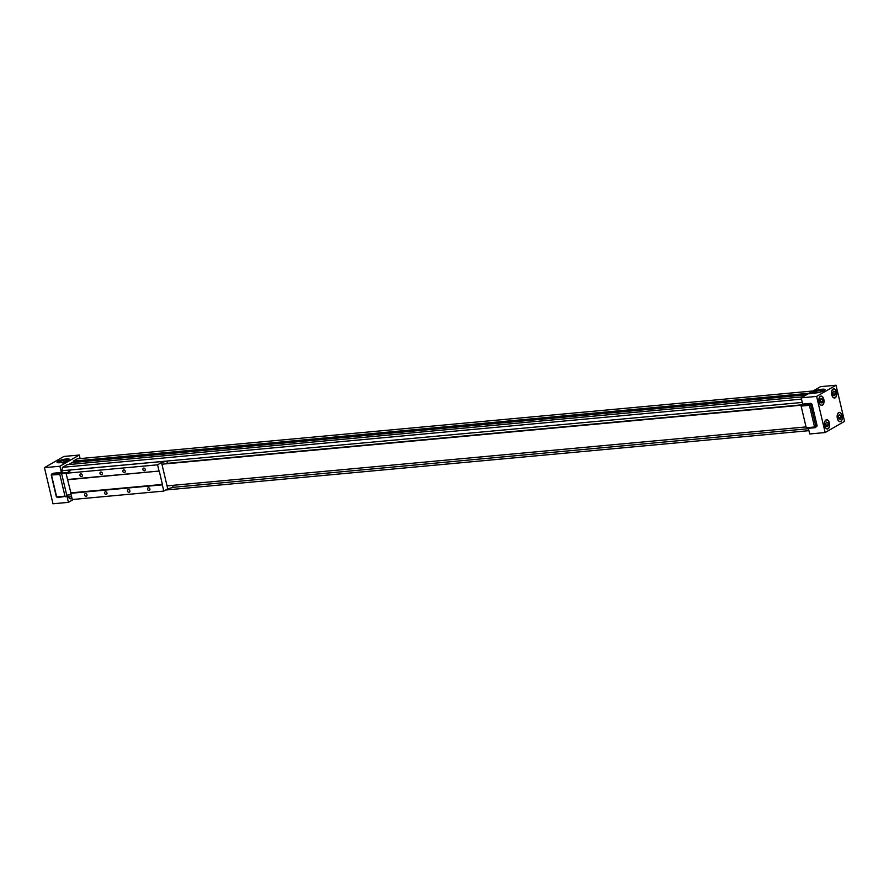 <?xml version="1.0" encoding="UTF-8"?>
<svg xmlns="http://www.w3.org/2000/svg" width="889" height="889" viewBox="0 0 889 889"><rect width="100%" height="100%" fill="white"/><g stroke="black" fill="none" stroke-linecap="round" stroke-linejoin="round"><path stroke-width="1.33" d="M801.478 399.139L62.552 467.314L61.763 470.748L802.256 402.439M61.763 470.748L62.308 473.048L67.22 472.592M167.476 463.347L801.4 404.862M71.598 496.684L67.975 497.018L70.009 498.829L72.065 498.64M165.665 490.006L808.934 430.665M808.468 428.709L173.144 487.316L172.677 485.35M73.587 462.424L73.22 461.147L77.187 458.857L813.079 390.971M73.22 461.147L809.112 393.26M62.308 473.048L61.597 473.459L66.719 495.129L71.142 494.717M802.945 396.816L67.053 464.714L62.552 467.314M68.586 464.569L72.053 462.569L806.412 394.816M67.508 495.062L67.975 497.018M73.52 499.418L68.431 502.352L66.953 496.118L57.429 497.596L56.34 496.684L51.218 475.015L51.84 473.948L60.13 473.181L59.841 474.47L51.218 475.015M60.13 473.181L61.363 472.47L59.896 466.236L79.288 455.035L80.121 458.591M61.363 472.47L53.073 473.237L51.54 475.237L56.663 496.918L64.964 496.151L59.841 474.47M64.964 496.151L65.719 496.829M836.016 385.226L844.55 421.342L825.159 432.543L816.613 396.416L836.016 385.226L820.569 386.648L801.178 397.839L802.645 404.084L801.122 406.084L809.412 405.317L809.712 404.028L801.411 404.795M825.159 432.543L809.712 433.965L808.379 428.309M812.035 404.228L809.412 405.317L814.535 426.998L806.245 427.765L807.001 428.442L815.302 427.676L815.924 426.609L810.801 404.94L809.712 404.028L810.946 403.317L812.035 404.228L817.158 425.898L814.535 426.998L815.302 427.676L817.158 425.898M806.245 427.765L801.122 406.084M61.597 473.459L66.508 473.004M161.92 464.202L801.322 405.217M167.043 485.872L806.045 426.92M65.642 462.402L62.341 462.958L65.642 462.402M66.597 460.846A3.945 0.811 166.7 0 1 62.374 462.18A3.945 0.811 166.7 0 1 59.485 462.058A3.945 0.811 166.7 0 1 63.141 460.358A3.945 0.811 166.7 0 1 67.164 460.246A3.945 0.811 166.7 0 1 66.597 460.846M68.542 460.335A6.379 1.311 166.7 0 1 61.697 462.48A6.379 1.311 166.7 0 1 57.04 462.291A6.379 1.311 166.7 0 1 62.952 459.546A6.379 1.311 166.7 0 1 69.464 459.357A6.379 1.311 166.7 0 1 68.542 460.335M57.129 462.447A6.379 1.311 166.7 0 1 63.03 459.88A6.379 1.311 166.7 0 1 69.442 459.535M68.431 502.352L52.984 503.774L44.45 467.658L63.841 456.457L79.288 455.035M56.34 496.684L57.429 497.596M59.896 466.236L44.45 467.658M822.236 398.972L822.769 401.25L821.981 402.995L820.658 402.473L820.114 400.194L820.903 398.45L822.236 398.972L820.603 399.128M822.769 401.25L820.414 401.472M834.927 391.649L835.46 393.927L834.671 395.672L833.349 395.138L832.804 392.871L833.593 391.116L834.927 391.649L833.293 391.793M835.46 393.927L833.115 394.138M822.447 404.995A4.478 2.478 84.7 0 0 823.847 399.939A4.478 2.478 84.7 0 0 821.036 396.261A4.478 2.478 84.7 0 0 818.969 400.95A4.478 2.478 84.7 0 0 821.858 405.184A4.478 2.478 84.7 0 0 822.447 404.995M822.492 405.162A4.656 2.578 -95.3 0 1 821.869 405.362A4.656 2.578 -95.3 0 1 818.88 400.961A4.656 2.578 -95.3 0 1 821.014 396.094A4.656 2.578 -95.3 0 1 823.936 399.917A4.656 2.578 -95.3 0 1 822.492 405.162M828.037 428.642A4.478 2.478 84.7 0 0 829.437 423.586A4.478 2.478 84.7 0 0 826.626 419.908A4.478 2.478 84.7 0 0 824.559 424.598A4.478 2.478 84.7 0 0 827.448 428.831A4.478 2.478 84.7 0 0 828.037 428.642M828.081 428.798A4.656 2.578 -95.3 0 1 827.459 428.998A4.656 2.578 -95.3 0 1 824.47 424.609A4.656 2.578 -95.3 0 1 826.603 419.73A4.656 2.578 -95.3 0 1 829.526 423.553A4.656 2.578 -95.3 0 1 828.081 428.798M835.149 397.661A4.478 2.478 84.7 0 0 836.538 392.616A4.478 2.478 84.7 0 0 833.726 388.926A4.478 2.478 84.7 0 0 831.671 393.627A4.478 2.478 84.7 0 0 834.549 397.861A4.478 2.478 84.7 0 0 835.149 397.661M835.182 397.828A4.656 2.578 -95.3 0 1 834.56 398.028A4.656 2.578 -95.3 0 1 831.571 393.627A4.656 2.578 -95.3 0 1 833.704 388.76A4.656 2.578 -95.3 0 1 836.627 392.582A4.656 2.578 -95.3 0 1 835.182 397.828M840.738 421.308A4.478 2.478 84.7 0 0 842.127 416.252A4.478 2.478 84.7 0 0 839.316 412.574A4.478 2.478 84.7 0 0 837.26 417.263A4.478 2.478 84.7 0 0 840.138 421.497A4.478 2.478 84.7 0 0 840.738 421.308M840.772 421.475A4.656 2.578 -95.3 0 1 840.149 421.675A4.656 2.578 -95.3 0 1 837.16 417.274A4.656 2.578 -95.3 0 1 839.294 412.407A4.656 2.578 -95.3 0 1 842.216 416.23A4.656 2.578 -95.3 0 1 840.772 421.475M840.516 415.285L841.05 417.563L840.261 419.319L838.938 418.786L838.394 416.508L839.183 414.763L840.516 415.285L838.883 415.441M841.05 417.563L838.694 417.786M828.359 424.898L827.57 426.642L826.248 426.12L825.703 423.842L826.492 422.097L827.826 422.619L828.359 424.898L826.003 425.109M827.826 422.619L826.192 422.775M809.034 393.816L812.335 393.26L809.034 393.816M815.635 391.749A3.945 0.811 166.7 0 1 819.869 390.427A3.945 0.811 166.7 0 1 822.747 390.538A3.945 0.811 166.7 0 1 819.091 392.238A3.945 0.811 166.7 0 1 815.069 392.349A3.945 0.811 166.7 0 1 815.635 391.749M813.546 391.604A6.379 1.311 166.7 0 1 820.38 389.46A6.379 1.311 166.7 0 1 825.036 389.649A6.379 1.311 166.7 0 1 819.136 392.393A6.379 1.311 166.7 0 1 812.624 392.582A6.379 1.311 166.7 0 1 813.546 391.604M825.025 389.827A6.379 1.311 -13.3 0 0 820.069 389.86A6.379 1.311 -13.3 0 0 813.624 391.938A6.379 1.311 -13.3 0 0 812.713 392.738M802.645 404.084L810.946 403.317M801.178 397.839L816.613 396.416M806.756 394.616L73.931 462.224M79.954 475.337A1.422 1.156 60 0 1 82.132 474.648A1.422 1.156 60 0 1 81.855 476.46A1.422 1.156 60 0 1 79.954 475.337M84.611 495.04A1.422 1.156 60 0 1 86.789 494.351A1.422 1.156 60 0 1 86.511 496.162A1.422 1.156 60 0 1 84.611 495.04M99.979 473.493A1.422 1.156 60 0 1 102.157 472.804A1.422 1.156 60 0 1 101.868 474.615A1.422 1.156 60 0 1 99.979 473.493M104.635 493.195A1.422 1.156 60 0 1 106.813 492.506A1.422 1.156 60 0 1 106.524 494.317A1.422 1.156 60 0 1 104.635 493.195M122.86 471.381A1.422 1.156 60 0 1 125.038 470.692A1.422 1.156 60 0 1 124.749 472.504A1.422 1.156 60 0 1 122.86 471.381M127.516 491.084A1.422 1.156 60 0 1 129.694 490.395A1.422 1.156 60 0 1 129.405 492.206A1.422 1.156 60 0 1 127.516 491.084M142.873 469.525A1.422 1.156 60 0 1 145.051 468.847A1.422 1.156 60 0 1 144.774 470.659A1.422 1.156 60 0 1 142.873 469.525M147.53 489.239A1.422 1.156 60 0 1 149.708 488.55A1.422 1.156 60 0 1 149.43 490.361A1.422 1.156 60 0 1 147.53 489.239M163.787 491.084L162.32 484.849L70.798 493.295L72.276 499.529L163.787 491.084L167.743 488.806L173.144 487.35M159.309 471.281L162.409 484.416L70.898 492.862L67.542 479.504L159.053 471.059L67.797 479.727M157.575 464.814L66.064 473.259L70.009 470.981L68.553 470.159L166.932 461.08L161.531 462.536L157.575 464.814L159.053 471.059M67.542 479.504L66.064 473.259M167.743 488.806L161.531 462.536M173.077 487.394L172.599 485.361M167.476 463.691L166.865 461.124M167.554 463.68L166.932 461.08M68.831 471.659L68.486 470.203M821.036 396.261L820.336 396.327M821.858 405.184L821.158 405.251M826.626 419.908L825.925 419.964M827.448 428.831L826.748 428.898M833.726 388.926L833.037 388.993M834.549 397.861L833.86 397.928M839.316 412.574L838.627 412.64M840.138 421.497L839.449 421.564"/></g></svg>
